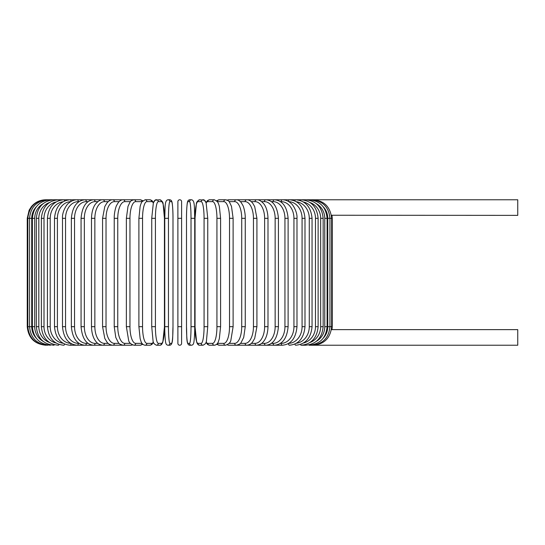 <?xml version="1.0" encoding="UTF-8"?>
<svg xmlns="http://www.w3.org/2000/svg" width="545" height="545" viewBox="0 0 545 545"><rect width="100%" height="100%" fill="white"/><g stroke="black" fill="none" stroke-linecap="round" stroke-linejoin="round"><path stroke-width="0.82" d="M181.601 343.364A1.853 1.853 0 0 1 179.741 345.223A1.853 1.853 0 0 1 177.888 343.364L177.888 326.673L177.888 343.364A1.853 1.853 0 0 0 179.741 345.223A1.853 1.853 0 0 0 181.601 343.364A1.853 1.853 0 0 1 179.741 345.223A1.853 1.853 0 0 1 177.888 343.364A1.853 1.853 0 0 0 179.741 345.223A1.853 1.853 0 0 0 181.601 343.364A1.853 1.853 0 0 1 179.741 345.223A1.853 1.853 0 0 1 177.888 343.364A1.853 1.853 0 0 0 179.741 345.223A1.853 1.853 0 0 0 181.601 343.364L181.601 326.673L181.601 343.364M177.888 201.636L177.888 218.327L177.888 201.636A1.853 1.853 0 0 1 179.741 199.777A1.853 1.853 0 0 1 181.601 201.636L181.601 326.673L177.888 326.673L177.888 218.327L181.601 218.327L181.601 201.636A1.853 1.853 0 0 0 179.741 199.777A1.853 1.853 0 0 0 177.888 201.636A1.853 1.853 0 0 1 179.741 199.777A1.853 1.853 0 0 1 181.601 201.636L181.601 218.327M331.408 215.248L517.75 215.364L517.75 199.777L237.436 199.777A1.853 1.608 -90 0 0 237.061 199.831M323.158 338.268A16.697 16.445 -90 0 0 327.77 326.673L332.239 326.673L331.994 329.636L517.75 329.636L517.75 345.223L309.233 345.223M331.994 329.636L331.408 329.752M45.8 345.223L45.8 345.217C34.533 344.127 28.354 337.941 27.25 326.673L27.25 218.327L31.719 218.327L31.719 326.673L27.25 326.673M27.25 218.327L29.144 210.166L31.412 206.616C35.187 202.181 39.983 199.899 45.8 199.777L46.352 199.838M327.77 326.673L327.77 218.327L332.239 218.327L332.239 326.673M313.137 345.162L313.177 345.223C324.234 344.29 330.399 338.104 331.66 326.673L331.66 218.327C330.359 206.855 324.2 200.676 313.177 199.777L313.137 199.838M311.515 345.053L311.651 345.223C322.749 344.14 328.846 337.954 329.95 326.673L329.95 218.327C328.846 207.046 322.749 200.86 311.651 199.777L311.515 199.947M327.77 218.327A16.697 16.445 -90 0 0 323.158 206.732M327.102 326.673L324.766 326.673L324.766 218.327L327.102 218.327L327.102 326.673C326.005 337.975 320.01 344.161 309.117 345.223A1.853 0.477 90 0 1 308.852 344.903M316.359 341.327A16.697 16.125 -90 0 0 324.766 326.673M324.766 218.327A16.697 16.125 -90 0 0 316.359 203.673M308.852 200.097A1.853 0.477 -90 0 1 309.117 199.777C320.01 200.839 326.005 207.025 327.102 218.327M323.151 326.673L320.664 326.673L320.664 218.327L323.151 218.327L323.151 326.673C322.047 338.002 316.202 344.188 305.609 345.223A1.853 0.634 90 0 1 305.166 344.692M310.037 342.471A16.697 15.689 -90 0 0 320.664 326.673M320.664 218.327A16.697 15.689 -90 0 0 310.037 202.529M305.166 200.308A1.853 0.634 -90 0 1 305.609 199.777C316.202 200.812 322.047 206.998 323.151 218.327M318.123 326.673L315.48 326.673L315.48 218.327L318.123 218.327L318.123 326.673C317.02 338.043 311.359 344.229 301.133 345.223L305.609 345.223M303.476 343.009A16.697 15.131 -90 0 0 315.48 326.673M300.493 344.42A1.853 0.783 90 0 0 301.133 345.223M315.48 218.327A16.697 15.131 -90 0 0 303.476 201.991M300.493 200.58A1.853 0.783 -90 0 1 301.133 199.777C311.359 200.771 317.02 206.957 318.123 218.327M312.053 326.673L309.274 326.673L309.274 218.327L312.053 218.327L312.053 326.673C310.95 338.098 305.513 344.283 295.737 345.223A1.853 0.927 90 0 1 294.879 344.059M296.419 343.261A16.697 14.456 -90 0 0 309.274 326.673M309.274 218.327A16.697 14.456 -90 0 0 296.419 201.739M294.879 200.941A1.853 0.927 -90 0 1 295.737 199.777C305.513 200.717 310.95 206.902 312.053 218.327M304.996 326.673L302.073 326.673L302.073 218.327L304.996 218.327L304.996 326.673C303.892 338.159 298.715 344.345 289.463 345.223A1.853 1.063 90 0 1 288.4 343.575M288.761 343.364A16.697 13.679 -90 0 0 302.073 326.673M302.073 218.327A16.697 13.679 -90 0 0 288.761 201.636M288.4 201.425A1.853 1.063 -90 0 1 289.463 199.777C298.715 200.655 303.892 206.841 304.996 218.327M296.991 326.673L293.946 326.673L293.946 218.327L296.991 218.327L296.991 326.673C295.894 338.241 291.016 344.426 282.351 345.223A1.853 1.192 90 0 1 281.159 343.364A16.697 12.787 -90 0 0 293.946 326.673M280.443 343.364L281.159 343.364M293.946 218.327A16.697 12.787 -90 0 0 281.159 201.636L280.443 201.636M281.159 201.636A1.853 1.192 -90 0 1 282.351 199.777C285.335 199.783 288.114 200.873 290.676 203.053C292.658 204.157 297.522 211.794 296.991 218.327M288.114 326.673L284.946 326.673L284.946 218.327L288.114 218.327L288.114 326.673C287.024 338.336 282.474 344.522 274.455 345.223L282.351 345.223M271.376 343.364L273.14 343.364A16.697 11.806 -90 0 0 284.946 326.673M273.14 343.364A1.853 1.315 90 0 0 274.455 345.223L265.837 345.223A1.853 1.424 90 0 1 264.42 343.364A16.697 10.73 -90 0 0 275.15 326.673L275.15 218.327L278.427 218.327L278.427 326.673L275.15 326.673M284.946 218.327A16.697 11.806 -90 0 0 273.14 201.636L271.376 201.636M273.14 201.636A1.853 1.315 -90 0 1 274.455 199.777C282.474 200.478 287.024 206.664 288.114 218.327M261.627 343.364L264.42 343.364M275.15 218.327A16.697 10.73 -90 0 0 264.42 201.636L261.627 201.636M264.42 201.636A1.853 1.424 -90 0 1 265.837 199.777C273.154 200.356 277.351 206.541 278.427 218.327M267.997 326.673L264.625 326.673L264.625 218.327L267.997 218.327L267.997 326.673C267.772 335.304 264.993 339.78 263.753 341.197C262.274 343.479 259.883 344.822 256.566 345.223L265.837 345.223C273.154 344.644 277.351 338.459 278.427 326.673M251.279 343.364L255.046 343.364A16.697 9.578 -90 0 0 264.625 326.673M255.046 343.364A1.853 1.519 90 0 0 256.566 345.223L246.715 345.223A1.853 1.608 90 0 1 245.107 343.364A16.697 8.345 -90 0 0 253.452 326.673L253.452 218.327L256.92 218.327L256.92 326.673L253.452 326.673M264.625 218.327A16.697 9.578 -90 0 0 255.046 201.636L251.279 201.636M255.046 201.636A1.853 1.519 -90 0 1 256.566 199.777C258.718 199.504 261.13 200.867 263.807 203.871C264.979 205.233 267.759 209.655 267.997 218.327M240.4 343.364L245.107 343.364M253.452 218.327A16.697 8.345 -90 0 0 245.107 201.636L240.4 201.636M237.061 345.169A1.853 1.608 90 0 0 237.436 345.223L236.353 345.223A1.853 1.683 90 0 1 234.67 343.364A16.697 7.058 -90 0 0 241.721 326.673L241.721 218.327L245.257 218.327L245.257 326.673L241.721 326.673M245.107 201.636A1.853 1.608 -90 0 1 246.715 199.777C248.5 199.593 250.462 200.669 252.594 203.019L254.685 206.575L256.92 218.327M229.091 343.364L234.67 343.364M241.721 218.327A16.697 7.058 -90 0 0 234.67 201.636L229.091 201.636M227.401 344.76A1.853 1.683 90 0 0 228.512 345.223L236.346 345.223C239.303 344.467 240.897 343.575 241.128 342.546L243.704 337.437L245.257 326.673M227.401 200.24A1.853 1.683 -90 0 1 228.512 199.777L236.864 199.804M234.67 201.636A1.853 1.683 -90 0 1 236.346 199.777C237.906 199.674 239.5 200.567 241.128 202.454L242.9 205.458C243.349 205.949 245.414 212.346 245.257 218.327M233.117 326.673L229.52 326.673L229.52 218.327L233.117 218.327L233.117 326.673L230.848 340.387C230.453 342.553 228.689 344.161 225.555 345.223A1.853 1.744 90 0 1 223.811 343.364A16.697 5.709 -90 0 0 229.52 326.673M225.555 345.223L219.206 345.223L216.644 344.304L219.206 345.223A1.853 1.744 90 0 1 217.469 343.364A16.697 5.709 -90 0 0 217.469 343.364L223.811 343.364M229.52 218.327A16.697 5.709 -90 0 0 223.811 201.636L217.469 201.636A16.697 5.709 -90 0 0 217.448 201.636A1.853 1.744 -90 0 1 219.206 199.777L216.644 200.696M223.811 201.636A1.853 1.744 -90 0 1 225.555 199.777L226.938 200.035M220.521 326.673L216.937 326.673L216.937 218.327L220.589 218.327L220.589 326.673L219.349 338.602L218.552 341.184C217.837 343.582 216.46 344.924 214.41 345.223A1.853 1.792 90 0 1 212.618 343.364A16.697 4.319 -90 0 0 216.937 326.673M206.119 342.022A16.697 4.319 -90 0 0 207.815 343.364L212.618 343.364M216.937 218.327A16.697 4.319 -90 0 0 212.618 201.636L207.815 201.636A16.697 4.319 -90 0 0 206.119 202.978M207.815 343.364A1.853 1.792 90 0 0 209.607 345.223L214.41 345.223M207.815 201.636A1.853 1.792 -90 0 1 209.607 199.777L207.618 200.499L205.99 202.617L204.409 200.233L199.783 199.777A1.853 1.826 -90 0 0 197.951 201.636A16.697 2.902 -90 0 0 195.055 218.327L195.055 326.673A16.697 2.902 -90 0 0 197.951 343.364L201.173 343.364A16.697 2.902 -90 0 0 204.075 326.673L204.075 218.327L207.727 218.327M212.618 201.636A1.853 1.792 -90 0 1 214.41 199.777L209.607 199.777M207.727 326.673L204.075 326.673M201.173 343.364A1.853 1.826 90 0 0 202.999 345.223C205.295 344.215 206.439 342.778 206.439 340.904L207.754 326.673L207.754 218.327L206.153 203.101C205.383 200.73 204.334 199.62 202.999 199.777A1.853 1.826 -90 0 0 201.173 201.636L197.951 201.636M204.075 218.327A16.697 2.902 -90 0 0 201.173 201.636M197.951 343.364A1.853 1.826 90 0 0 199.783 345.223C198.448 345.38 197.399 344.27 196.629 341.899L195.028 326.673L196.629 341.899C197.399 344.27 198.448 345.38 199.783 345.223L202.999 345.223M199.783 199.777C197.488 200.785 196.343 202.222 196.343 204.096L195.028 218.327L195.028 326.673M191.022 218.327A16.697 1.458 -90 0 0 189.571 201.636L187.95 201.636A16.697 1.458 -90 0 0 186.499 218.327L186.499 326.673A16.697 1.458 -90 0 0 187.95 343.364A1.853 1.846 90 0 0 189.803 345.223L191.418 345.223C192.726 345.114 193.502 344.263 193.748 342.682C193.884 343.064 194.783 335.897 194.728 326.673L191.022 326.673L191.022 218.327L194.728 218.327L194.722 326.673C194.783 335.897 193.884 343.064 193.748 342.682C193.502 344.263 192.726 345.114 191.418 345.223A1.853 1.846 90 0 1 189.571 343.364A16.697 1.458 -90 0 0 191.022 326.673M189.571 201.636A1.853 1.846 -90 0 1 191.418 199.777C195.178 200.124 194.231 208.34 194.728 218.327L194.728 326.673M187.95 343.364L189.571 343.364M186.499 326.673L186.499 326.673C186.983 336.66 186.043 344.876 189.803 345.223C186.043 344.876 186.983 336.66 186.492 326.673L186.499 218.327C186.438 209.103 187.33 201.936 187.473 202.318C187.718 200.737 188.495 199.886 189.803 199.777A1.853 1.846 -90 0 0 187.95 201.636M168.46 326.673L164.76 326.673L164.76 218.327L168.46 218.327L168.46 326.673A16.697 1.458 90 0 0 169.917 343.364L171.532 343.364A16.697 1.458 90 0 0 172.99 326.673L172.99 218.327A16.697 1.458 90 0 0 171.532 201.636L169.917 201.636A16.697 1.458 90 0 0 168.46 218.327M171.532 343.364A1.853 1.846 -90 0 1 169.686 345.223L168.071 345.223C166.763 345.114 165.987 344.263 165.741 342.682C165.605 343.064 164.706 335.897 164.76 326.673C164.706 335.897 165.605 343.064 165.741 342.682C165.987 344.263 166.763 345.114 168.071 345.223A1.853 1.846 -90 0 0 169.917 343.364M172.997 218.327C173.051 209.103 172.152 201.936 172.016 202.318C171.77 200.737 170.994 199.886 169.686 199.777C170.994 199.886 171.77 200.737 172.016 202.318C172.152 201.936 173.051 209.103 172.997 218.327L172.99 326.673C172.499 336.66 173.446 344.876 169.686 345.223M169.917 201.636A1.853 1.846 90 0 0 168.071 199.777L169.686 199.777A1.853 1.846 90 0 1 171.532 201.636M151.755 218.327L151.728 326.673L153.05 340.904C153.05 342.778 154.194 344.215 156.483 345.223A1.853 1.826 -90 0 0 158.309 343.364L161.531 343.364A16.697 2.902 90 0 0 164.433 326.673L164.433 218.327A16.697 2.902 90 0 0 161.531 201.636L158.309 201.636A16.697 2.902 90 0 0 155.414 218.327L155.414 326.673L151.755 326.673M155.414 326.673A16.697 2.902 90 0 0 158.309 343.364M158.309 201.636A1.853 1.826 90 0 0 156.483 199.777C155.148 199.62 154.099 200.73 153.329 203.101L151.728 218.327L155.414 218.327M156.483 345.223L159.705 345.223C161.041 345.38 162.09 344.27 162.86 341.899L164.461 326.673L162.86 341.899C162.09 344.27 161.041 345.38 159.705 345.223A1.853 1.826 -90 0 0 161.531 343.364M164.461 326.673L164.461 218.327L163.139 204.096C163.146 202.222 162.001 200.785 159.705 199.777A1.853 1.826 90 0 1 161.531 201.636M153.37 202.978A16.697 4.319 90 0 0 151.667 201.636L146.871 201.636A16.697 4.319 90 0 0 142.545 218.327L142.545 326.673L138.9 326.673L140.14 338.602L140.93 341.184C141.645 343.582 143.028 344.924 145.079 345.223A1.853 1.792 -90 0 0 146.871 343.364L151.667 343.364A16.697 4.319 90 0 0 153.37 342.022M142.545 326.673A16.697 4.319 90 0 0 146.871 343.364M138.961 218.327L142.545 218.327M145.079 345.223L149.875 345.223A1.853 1.792 -90 0 0 151.667 343.364M159.705 199.777L155.08 200.233L153.492 202.617L151.871 200.499L149.875 199.777A1.853 1.792 90 0 1 151.667 201.636M149.875 199.777L145.079 199.777A1.853 1.792 90 0 1 146.871 201.636M142.041 201.636A16.697 5.709 90 0 0 142.02 201.636L135.678 201.636A16.697 5.709 90 0 0 129.962 218.327L129.962 326.673L126.365 326.673L128.64 340.387C129.029 342.553 130.793 344.161 133.934 345.223A1.853 1.744 -90 0 0 135.678 343.364L142.02 343.364A16.697 5.709 90 0 0 142.041 343.364M129.962 326.673A16.697 5.709 90 0 0 135.678 343.364M126.365 326.673L126.365 218.327L129.962 218.327M133.934 345.223L140.276 345.223L142.845 344.304L140.276 345.223A1.853 1.744 -90 0 0 142.02 343.364M142.845 200.696L140.276 199.777A1.853 1.744 90 0 1 142.02 201.636M132.544 200.035L130.977 199.777L133.934 199.777A1.853 1.744 90 0 1 135.678 201.636M130.391 201.636L124.819 201.636A16.697 7.058 90 0 0 117.761 218.327L117.761 326.673L114.225 326.673L115.785 337.437L118.354 342.546C118.592 343.575 120.186 344.467 123.136 345.223A1.853 1.683 -90 0 0 124.819 343.364L130.391 343.364M117.761 326.673A16.697 7.058 90 0 0 124.819 343.364M114.225 326.673L114.225 218.327L117.761 218.327M122.427 345.169A1.853 1.608 -90 0 1 122.046 345.223L130.977 345.223A1.853 1.683 -90 0 0 132.088 344.76M124.819 201.636A1.853 1.683 90 0 0 123.136 199.777L130.977 199.777A1.853 1.683 90 0 1 132.088 200.24M119.083 201.636L114.382 201.636A16.697 8.345 90 0 0 106.03 218.327L106.03 326.673L102.569 326.673L104.79 338.418L106.943 342.042C108.251 343.888 110.192 344.951 112.774 345.223A1.853 1.608 -90 0 0 114.382 343.364L119.083 343.364M106.03 326.673A16.697 8.345 90 0 0 114.382 343.364M102.569 326.673L102.569 218.327L106.03 218.327M114.225 218.327C114.075 212.346 116.139 205.949 116.589 205.458L118.354 202.454C119.982 200.567 121.576 199.674 123.136 199.777L122.046 199.777A1.853 1.608 90 0 1 122.427 199.831M46.352 345.162L46.311 345.223C35.248 344.29 29.089 338.104 27.822 326.673L27.822 218.327C29.123 206.855 35.289 200.676 46.311 199.777L112.774 199.777A1.853 1.608 90 0 1 114.382 201.636M108.21 201.636L104.436 201.636A16.697 9.578 90 0 0 94.857 218.327L94.857 326.673L91.485 326.673C91.717 335.304 94.496 339.78 95.729 341.197C97.208 343.479 99.606 344.822 102.916 345.223A1.853 1.519 -90 0 0 104.436 343.364L108.21 343.364M94.857 326.673A16.697 9.578 90 0 0 104.436 343.364M91.485 326.673L91.485 218.327L94.857 218.327M91.485 218.327C91.723 209.655 94.503 205.233 95.682 203.871C98.352 200.867 100.764 199.504 102.916 199.777A1.853 1.519 90 0 1 104.436 201.636M97.855 201.636L95.068 201.636A16.697 10.73 90 0 0 84.339 218.327L84.339 326.673L81.062 326.673C82.132 338.459 86.328 344.644 93.645 345.223A1.853 1.424 -90 0 0 95.068 343.364L97.855 343.364M84.339 326.673A16.697 10.73 90 0 0 95.068 343.364M81.062 326.673L81.062 218.327L84.339 218.327M81.062 218.327C82.132 206.541 86.328 200.356 93.645 199.777A1.853 1.424 90 0 1 95.068 201.636M88.106 201.636L86.342 201.636A16.697 11.806 90 0 0 74.536 218.327L74.536 326.673L71.368 326.673C72.458 338.336 77.015 344.522 85.034 345.223A1.853 1.315 -90 0 0 86.342 343.364L88.106 343.364M74.536 326.673A16.697 11.806 90 0 0 86.342 343.364M71.368 326.673L71.368 218.327L74.536 218.327M71.368 218.327C72.458 206.664 77.015 200.478 85.034 199.777A1.853 1.315 90 0 1 86.342 201.636M79.045 201.636L78.33 201.636A16.697 12.787 90 0 0 65.543 218.327L65.543 326.673L62.491 326.673C63.588 338.241 68.472 344.426 77.138 345.223A1.853 1.192 -90 0 0 78.33 343.364L79.045 343.364M65.543 326.673A16.697 12.787 90 0 0 78.33 343.364M62.491 326.673L62.491 218.327L65.543 218.327M62.491 218.327C61.966 211.794 66.831 204.157 68.806 203.053C71.375 200.873 74.147 199.783 77.138 199.777A1.853 1.192 90 0 1 78.33 201.636M70.727 201.636A16.697 13.679 90 0 0 57.409 218.327L57.409 326.673L54.493 326.673C55.597 338.159 60.774 344.345 70.026 345.223A1.853 1.063 -90 0 0 71.082 343.575M57.409 326.673A16.697 13.679 90 0 0 70.727 343.364M54.493 326.673L54.493 218.327L57.409 218.327M54.493 218.327C55.597 206.841 60.774 200.655 70.026 199.777A1.853 1.063 90 0 1 71.082 201.425M63.07 201.739A16.697 14.456 90 0 0 50.215 218.327L50.215 326.673L47.429 326.673C48.532 338.098 53.975 344.283 63.745 345.223A1.853 0.927 -90 0 0 64.61 344.059M50.215 326.673A16.697 14.456 90 0 0 63.07 343.261M47.429 326.673L47.429 218.327L50.215 218.327M47.429 218.327C48.532 206.902 53.975 200.717 63.745 199.777A1.853 0.927 90 0 1 64.61 200.941M56.006 201.991A16.697 15.131 90 0 0 44.002 218.327L44.002 326.673L41.365 326.673C42.469 338.043 48.13 344.229 58.349 345.223A1.853 0.783 -90 0 0 58.996 344.42M44.002 326.673A16.697 15.131 90 0 0 56.006 343.009M41.365 326.673L41.365 218.327L44.002 218.327M41.365 218.327C42.469 206.957 48.13 200.771 58.349 199.777A1.853 0.783 90 0 1 58.996 200.58M49.452 202.529A16.697 15.689 90 0 0 38.824 218.327L38.824 326.673L36.338 326.673C37.435 338.002 43.287 344.188 53.88 345.223A1.853 0.634 -90 0 0 54.323 344.692M38.824 326.673A16.697 15.689 90 0 0 49.452 342.471M36.338 326.673L36.338 218.327L38.824 218.327M36.338 218.327C37.435 206.998 43.287 200.812 53.88 199.777A1.853 0.634 90 0 1 54.323 200.308M43.123 203.673A16.697 16.125 90 0 0 34.717 218.327L34.717 326.673L32.38 326.673C33.483 337.975 39.478 344.161 50.365 345.223A1.853 0.477 -90 0 0 50.637 344.903M34.717 326.673A16.697 16.125 90 0 0 43.123 341.327M32.38 326.673L32.38 218.327L34.717 218.327M32.38 218.327C33.483 207.025 39.478 200.839 50.365 199.777A1.853 0.477 90 0 1 50.637 200.097M47.967 199.947L47.837 199.777C36.74 200.86 30.636 207.046 29.539 218.327L29.539 326.673C30.636 337.954 36.74 344.14 47.837 345.223L47.967 345.053M31.719 326.673A16.697 16.445 90 0 0 36.331 338.268M36.331 206.732A16.697 16.445 90 0 0 31.719 218.327M331.994 215.364L332.239 218.327M256.92 326.673L254.692 338.418L252.546 342.042C251.238 343.888 249.29 344.951 246.715 345.223L236.864 345.196M233.117 218.327L231.482 206.33L229.425 202.045C229.138 201.139 227.844 200.376 225.555 199.777L219.206 199.777M209.607 345.223L207.74 344.597L205.99 342.383M214.41 199.777L217.53 201.759L218.559 203.83L219.356 206.432L220.589 218.327M186.492 218.327C186.438 209.103 187.33 201.936 187.473 202.318C187.718 200.737 188.495 199.886 189.803 199.777L191.418 199.777M164.76 326.673L164.76 218.327C165.258 208.34 164.311 200.124 168.071 199.777M138.9 326.673L138.9 218.327L140.133 206.432L140.923 203.83L141.952 201.759L145.079 199.777M149.875 345.223L151.742 344.597L153.492 342.383M126.365 218.327L128.007 206.33L130.064 202.045C130.35 201.139 131.638 200.376 133.934 199.777L140.276 199.777M130.977 345.223L132.544 344.965M122.625 345.196L70.026 345.223M122.625 199.804L112.774 199.777C110.982 199.593 109.027 200.669 106.895 203.019L104.797 206.575L102.569 218.327"/></g></svg>
